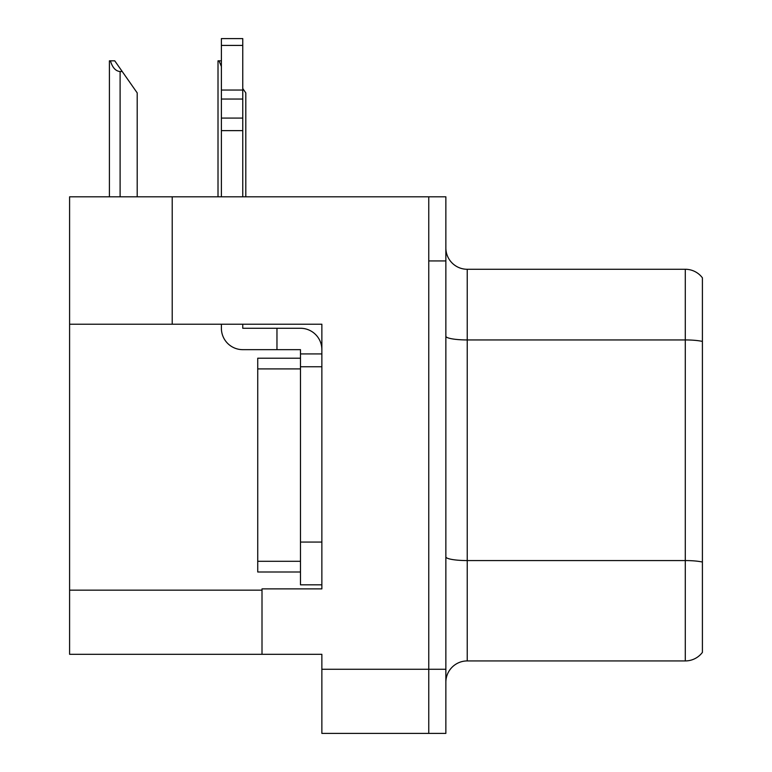 <?xml version="1.0" encoding="UTF-8"?>
<svg xmlns="http://www.w3.org/2000/svg" width="772" height="772" viewBox="0 0 772 772"><rect width="100%" height="100%" fill="white"/><g stroke="black" fill="none" stroke-linecap="round" stroke-linejoin="round"><path stroke-width="1.16" d="M172.214 196.802L69.596 196.802L69.596 654.299L321.866 654.299L321.866 733.4L445.859 733.4L445.859 196.802L172.214 196.802L172.214 324.221L321.866 324.221L321.866 366.758L300.482 366.758L300.482 349.658L276.965 349.658L276.965 328.274L300.482 328.274A21.375 21.375 0 0 1 321.856 349.668M321.866 366.758L321.866 542.06L300.482 542.06L300.482 584.819L321.866 584.819L321.866 542.06L321.866 588.882L262.007 588.882L262.007 654.299M445.859 260.936L428.759 260.936L428.759 733.4L428.759 196.802M69.596 324.221L172.214 324.221M445.859 682.303A21.375 21.375 0 0 1 467.234 660.928L685.295 660.928L685.295 269.274A21.375 21.375 0 0 1 702.404 277.823L702.404 652.379A21.375 21.375 0 0 1 685.295 660.928M702.404 277.823A21.375 21.375 0 0 0 685.295 269.274A21.375 21.375 0 0 1 702.404 277.823A21.375 21.375 0 0 0 685.295 269.274L467.234 269.274A21.375 21.375 0 0 1 445.859 247.899A21.375 21.375 0 0 0 467.234 269.274L467.234 660.928M702.404 342.913L702.404 341.427A21.375 3.715 180 0 0 685.295 339.941L467.234 339.941A21.375 3.715 -0 0 1 445.859 336.225M245.805 196.802L245.805 92.901L242.765 88.558M218.013 196.802L218.013 60.834L219.016 60.834L221.39 66.498M221.39 60.834L219.016 60.834M110.415 60.834L114.748 60.834L122.237 71.526L120.104 71.526C115.694 71.178 112.461 67.618 110.415 60.834L109.412 60.834L109.412 196.802M137.204 196.802L137.204 92.901L122.237 71.526M321.866 353.933L300.482 353.933M300.482 542.06L300.482 358.208L257.732 358.208L257.732 571.994L300.482 571.994M300.482 584.819L321.866 584.819M221.39 324.221L221.39 328.274A21.375 21.375 0 0 0 242.765 349.658L276.965 349.658M242.765 324.221L242.765 328.274L276.965 328.274M221.39 196.802L221.39 130.632L242.765 130.632L242.765 196.802M242.765 45.423L221.39 45.423L221.39 38.6L242.765 38.6L242.765 130.632M221.39 130.632L221.39 118.087L242.765 118.087M242.765 99.038L221.39 99.038L221.39 45.423M221.39 99.038L221.39 118.087M242.765 90.044L221.39 90.044M321.866 669.266L445.859 669.266M69.596 590.165L262.007 590.165M702.404 562.045A21.375 3.715 180 0 0 685.295 560.568L467.234 560.568A21.375 3.715 0 0 1 445.859 556.853M467.234 269.274A21.375 21.375 0 0 1 445.859 247.899M120.104 196.802L120.104 71.526M257.732 561.302L300.482 561.302M257.732 368.9L300.482 368.9"/></g></svg>
